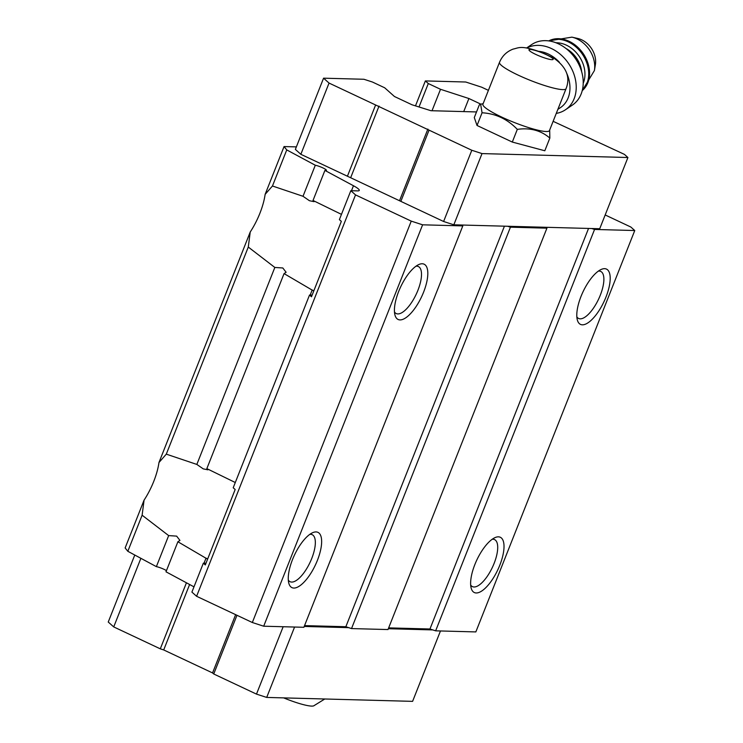 <?xml version="1.0" encoding="UTF-8"?>
<svg xmlns="http://www.w3.org/2000/svg" width="743" height="743" viewBox="0 0 743 743"><rect width="100%" height="100%" fill="white"/><g stroke="black" fill="none" stroke-linecap="round" stroke-linejoin="round"><path stroke-width="1.11" d="M324.775 698.996L313.722 705.85A28.726 4.356 -158.4 0 1 283.659 697.891M566.055 88.686C570.513 77.374 566.603 67.316 554.315 58.502L542.789 52.846C520.704 44.719 519.106 47.905 513.097 49.103C506.698 51.564 502.166 55.976 499.5 62.338L482.913 104.234A35.785 5.424 -158.4 0 0 514.193 122.456A35.785 5.424 -158.4 0 0 549.458 130.582L566.055 88.686A35.785 5.424 -158.4 0 1 530.781 80.56A35.785 5.424 -158.4 0 1 499.5 62.338M204.019 563.203L205.987 558.234A18.241 2.768 -158.4 0 1 207.603 559.135M310.184 295.055L312.153 290.086A18.241 2.768 -158.4 0 1 313.769 290.987M205.987 558.234L177.893 541.749L179.945 540.421L176.639 536.121L168.661 535.601L142.117 515.215L144.068 500.15A41.032 15.557 115.2 0 0 158.965 462.527L166.293 454.149L196.839 464.431L203.248 468.87L207.891 469.817L206.842 468.619L284.058 273.6L286.111 272.272L282.814 267.972L274.836 267.452L248.283 247.057L250.233 231.992A41.032 15.557 115.2 0 0 265.13 194.369L272.458 186.001L303.014 196.282L309.422 200.712L314.066 201.669L313.017 200.471L324.914 170.416A6.836 1.04 -158.4 0 0 326.465 170.351A6.836 1.04 -158.4 0 0 322.518 167.732A6.836 1.04 -158.4 0 0 315.301 165.243L286.752 149.91L284.058 146.566L296.364 146.891M193.988 586.849L165.995 571.804L177.893 541.749M168.661 535.601L156.374 566.64A6.836 1.04 -158.4 0 1 166.46 570.633M196.839 464.431L274.836 267.452M156.374 566.64L127.824 551.297L142.117 515.215M127.824 551.297L125.14 547.953L144.068 500.15M553.126 121.323L624.399 154.368L627.919 157.516L599.722 228.742L461.83 225.027L462.805 225.9L303.887 627.287L263.691 626.21L252.332 622.513L196.598 596.285L191.908 592.097L203.35 563.185L205.309 564.931L235.169 489.516L233.209 487.77L309.525 295.036L312.144 295.101M309.525 295.036L311.475 296.782L341.334 221.358L339.384 219.612L350.826 190.7L357.587 190.886A18.241 2.768 -158.4 0 0 359.278 190.412A18.241 2.768 -158.4 0 0 353.464 185.75L324.914 170.416M206.842 468.619L235.29 482.523M312.153 290.086L284.058 273.6M303.014 196.282L315.301 165.243M166.293 454.149L248.283 247.057M158.965 462.527L250.233 231.992M605.173 214.959L630.844 227.033L634.754 230.534L594.558 229.448L591.716 228.528M545.938 227.293L546.922 228.166L510.441 227.182L507.608 226.262M546.922 228.166L387.995 629.553L351.523 628.578L345.848 626.73L504.432 226.169M634.754 230.534L475.836 631.921L435.639 630.835L429.956 628.996L588.549 228.435M263.691 626.21L422.609 224.813L411.25 221.126L355.526 194.898L350.826 190.7M252.332 622.513L411.25 221.126M196.598 596.285L355.526 194.898M203.35 563.185L205.969 563.259M313.017 200.471L341.464 214.365M272.458 186.001L286.752 149.91M265.13 194.369L284.058 146.566M627.919 157.516L482.021 153.587L471.805 150.262L329.047 83.067L323.567 78.182L363.949 79.269L372.466 82.036L384.679 87.785L394.468 96.516L412.021 104.782L430.94 110.707L476.523 111.942M480.897 104.169L468.898 98.522L440.515 89.29L428.293 83.541L425.358 80.922L415.486 105.868M463.725 111.599L468.898 98.522M432.017 110.744L440.515 89.29M419.015 106.973L428.293 83.541M605.963 297.089A30.547 11.582 -64.8 0 1 589.589 321.645A30.547 11.582 -64.8 0 1 577.33 319.936A30.547 11.582 -64.8 0 1 583.014 291.813A30.547 11.582 -64.8 0 1 601.059 269.514A30.547 11.582 -64.8 0 1 605.963 297.089M499.788 565.237A30.547 11.582 -64.8 0 1 483.414 589.803A30.547 11.582 -64.8 0 1 471.164 588.094A30.547 11.582 -64.8 0 1 476.839 559.971A30.547 11.582 -64.8 0 1 494.894 537.672A30.547 11.582 -64.8 0 1 499.788 565.237M435.639 630.835L594.558 229.448M429.956 628.996L388.663 627.881M351.523 628.578L510.441 227.182M345.848 626.73L304.546 625.615M317.419 560.324A30.547 11.582 -64.8 0 1 301.045 584.89A30.547 11.582 -64.8 0 1 288.795 583.181A30.547 11.582 -64.8 0 1 294.469 555.058A30.547 11.582 -64.8 0 1 312.524 532.759A30.547 11.582 -64.8 0 1 317.419 560.324M423.584 292.175A30.547 11.582 -64.8 0 1 407.21 316.741A30.547 11.582 -64.8 0 1 394.96 315.032A30.547 11.582 -64.8 0 1 400.644 286.909A30.547 11.582 -64.8 0 1 418.69 264.601A30.547 11.582 -64.8 0 1 423.584 292.175M462.805 225.9L422.609 224.813M461.83 225.027L453.824 224.813L443.608 221.488L300.85 154.303L295.37 149.408L323.567 78.182M432.797 629.915L388.329 628.717M348.681 627.649L304.212 626.451M440.469 630.965L412.597 701.355L266.7 697.426L256.484 694.111L283.157 626.73M266.7 697.426L294.572 627.036M256.484 694.111L213.733 673.985L236.971 615.288M213.733 673.985L212.554 672.935L235.633 614.656M212.554 672.935L163.701 649.939L189.614 584.5M163.701 649.939L160.293 648.834L186.437 582.791M160.293 648.834L113.725 626.916L140.882 558.318M113.725 626.916L108.246 622.03L134.771 555.03M482.021 153.587L453.824 224.813M471.805 150.262L443.608 221.488M429.055 130.136L400.849 201.362M427.884 129.087L399.678 200.322M379.023 106.091L350.817 177.326M375.614 104.986L347.418 176.212M329.047 83.067L300.85 154.303M425.358 80.922L465.74 82.009L481.64 87.182L488.402 90.358M549.681 130.025L549.839 138.077L544.814 150.764L512.298 142.062L477.034 125.474L474.294 117.57L479.319 104.884L480.647 104.243L482.058 112.778L477.034 125.474M416.006 266.198A25.986 9.854 -64.8 0 1 418.365 266.533A25.986 9.854 -64.8 0 1 417.91 290.327A25.986 9.854 -64.8 0 1 396.233 313.555A25.986 9.854 -64.8 0 1 394.477 311.939M309.831 534.347A25.986 9.854 -64.8 0 1 312.199 534.681A25.986 9.854 -64.8 0 1 311.744 558.476A25.986 9.854 -64.8 0 1 290.067 581.704A25.986 9.854 -64.8 0 1 288.303 580.097M492.21 539.26A25.986 9.854 -64.8 0 1 494.569 539.594A25.986 9.854 -64.8 0 1 494.114 563.389A25.986 9.854 -64.8 0 1 472.437 586.617A25.986 9.854 -64.8 0 1 470.672 585.01M598.375 271.102A25.986 9.854 -64.8 0 1 600.743 271.436A25.986 9.854 -64.8 0 1 600.279 295.24A25.986 9.854 -64.8 0 1 578.611 318.468A25.986 9.854 -64.8 0 1 576.847 316.852M549.839 138.077C540.95 130.443 530.112 127.536 517.314 129.375C507.423 119.084 495.665 113.558 482.058 112.778M517.314 129.375L512.298 142.062M559.321 62.161A31.912 24.928 -124 0 0 538.879 51.341M557.854 109.379L560.501 107.596A31.912 24.928 -124 0 0 566.407 72.6M571.924 37.15A26.116 20.395 -124 0 1 594.419 70.529L595.384 64.678A20.516 16.021 -124 0 0 577.72 38.45L571.924 37.15L548.65 40.884M556.275 113.382A36.472 28.485 -124 0 0 565.414 109.788L572.407 105.069A36.472 28.485 -124 0 0 575.649 58.911A36.472 28.485 -124 0 0 531.644 44.58L526.592 47.989M565.414 109.788A36.472 28.485 -124 0 0 572.24 69.981A36.472 28.485 -124 0 0 535.508 45.481A36.472 28.485 -124 0 0 526.796 48.016M546.374 54.703A12.993 1.969 -158.4 0 1 547.842 58.92A12.993 1.969 -158.4 0 1 528.997 50.06A12.993 1.969 -158.4 0 1 546.374 54.703M351.495 190.719L353.464 185.75M313.852 290.792L310.862 289.389M207.678 558.95L204.696 557.538M582.233 90.627A30.091 23.497 -124 0 0 583.311 53.747A30.091 23.497 -124 0 0 548.733 40.902M582.298 90.367A30.091 23.497 -124 0 0 582.466 54.323A30.091 23.497 -124 0 0 548.984 40.93M583.227 83.197A27.352 21.361 -124 0 0 579.271 56.468A27.352 21.361 -124 0 0 555.987 42.769M581.676 71.792A25.076 19.587 -124 0 0 565.98 48.49M483.136 103.676L480.637 104.224M594.419 70.529L582.215 90.702"/></g></svg>
